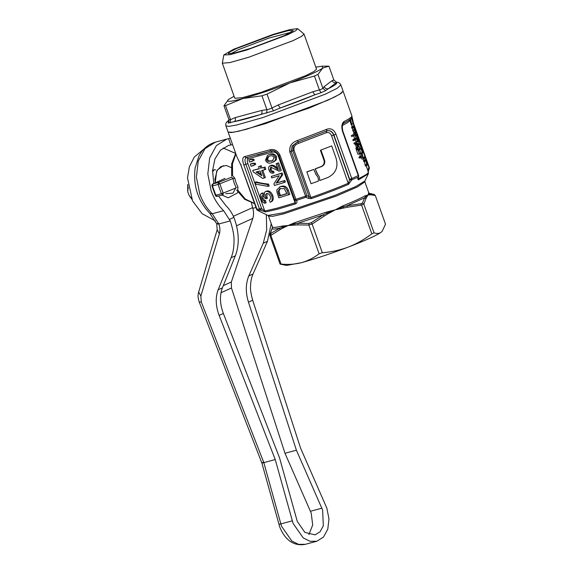 <?xml version="1.0" encoding="UTF-8"?>
<svg xmlns="http://www.w3.org/2000/svg" width="573" height="573" viewBox="0 0 573 573"><rect width="100%" height="100%" fill="white"/><g stroke="black" fill="none" stroke-linecap="round" stroke-linejoin="round"><path stroke-width="0.86" d="M324.182 86.616C325.034 88.414 326.417 89.116 328.315 88.7L336.322 82.655C337.69 83.329 335.019 85.341 328.315 88.7L325.672 90.613L322.9 88.285L324.182 86.616L332.19 80.571L333.866 80.012L336.68 82.311L336.322 82.655C334.417 83.085 333.042 82.39 332.19 80.571M327.82 100.246L339.445 94.423L343.084 91.157L341.114 93.37L334.396 97.145L309.399 107.968L246.555 129.262L233.247 132.291L228.118 132.091L231.098 132.556L238.812 131.203L265.406 123.653L327.82 100.246M333.866 80.012L328.931 66.153L322.671 68.108C318.065 71.338 307.157 76.259 289.952 82.884L267.032 94.108L271.967 107.975L278.156 104.974L280.183 108.018L314.806 94.803L312.779 91.766L319.369 89.882L321.023 92.711L314.806 94.803C304.492 99.136 292.946 103.541 280.183 108.018L273.443 110.876L260.779 114.478C249.097 118.138 240.223 120.531 234.164 121.648L228.161 123.073L229.071 120.122M315.802 67.141L322.327 66.167L322.671 68.108L317.965 74.426L322.9 88.285M317.965 74.426L314.434 76.023L289.952 82.884C272.397 89.531 256.733 94.746 242.966 98.527C230.009 101.944 225.253 102.23 228.684 99.394L234.085 96.243M322.327 66.167L328.895 66.153M319.369 89.882L314.434 76.023M228.398 99.616L223.979 105.711L225.518 105.618L242.966 98.527L261.961 95.798L267.032 94.108M222.324 63.209L234.815 98.298L242.422 97.668L261.324 92.303L305.688 75.665L313.954 71.525L316.54 69.197L304.041 34.108L301.455 36.436L293.19 40.576L248.825 57.214L229.923 62.572L222.324 63.209L223.814 54.951L233.641 49.257L272.963 34.466L290.11 29.531L297.666 28.65L295.711 30.698L287.94 34.624L246.999 49.93L229.966 54.693L223.814 54.951M228.161 123.073L228.914 121.884L228.971 119.736L223.979 105.711M229.057 121.412L228.269 122.006L228.992 121.648M228.971 119.736L230.518 119.642L230.196 122.951M230.518 119.642L235.174 117.601L261.782 110.424L266.896 109.665L266.767 113.096M261.782 110.424C262.327 112.365 261.99 113.712 260.779 114.478L234.164 121.648C235.367 120.874 235.704 119.528 235.174 117.601M266.946 109.823L272.032 108.132L273.443 110.876M261.961 95.798L266.896 109.665M297.666 28.65L304.041 34.108M230.461 119.478L225.518 105.618M236.828 48.397L229.787 51.971L228.348 53.733L235.439 52.766L250.573 48.368L284.752 35.483L293.383 30.57L288.448 30.584L273.479 34.724L236.828 48.397M291.406 32.145L268.88 38.083L238.518 49.636L230.869 53.697M360.109 144.045L360.403 145.506L359.292 143.63M360.403 145.506L359.937 145.17M358.791 142.226L359.214 141.517M272.44 226.657C272.046 227.839 275.269 227.646 282.102 226.07L282.16 227.209L279.825 228.147L279.903 229.694L270.85 235.396L281.049 264.046L280.075 264.103L286.636 265.421L301.412 262.67C315.179 258.889 330.843 253.674 348.405 247.027C365.61 240.409 376.511 235.482 381.117 232.251L382.241 231.191M282.102 226.07L288.176 225.511L294.658 222.689L326.46 212.103L335.169 209.868L342.79 205.865C352.947 201.789 360.331 198.451 364.929 195.866L367.887 195.085L368.74 192.686L364.872 181.834L357.588 186.848L336.645 195.923L283.993 213.758L272.848 216.3L268.551 216.136L267.978 215.462L283.298 212.805L334.632 195.508L355.948 186.447L364.894 180.953L364.872 181.834M364.894 180.953L368.31 173.82L358.748 179.736C357.774 179.879 357.581 179.041 358.168 177.215L351.851 179.714L348.57 184.334C337.655 188.983 325.228 193.738 311.282 198.609L308.353 198.401L306.025 197.227L296.298 200.471C297.451 201.782 297.179 202.921 295.489 203.888L277.812 209.145L265.564 211.953L260.386 210.148L257.499 210.305L267.978 215.462M350.912 118.059C351.113 117.444 351.836 119.234 353.09 123.439L369.27 168.555A1.647 1.647 0 0 0 369.263 167.459L353.498 123.188L351.972 116.613M243.804 164.952L245.867 164.301C244.556 160.555 244.743 158.334 246.433 157.632L248.331 158.635C247.106 159.179 246.963 160.855 247.894 163.656L264.762 211.022L261.632 208.572L260.386 210.148L259.569 209.224L243.804 164.952C242.2 160.211 242.443 157.439 244.535 156.637L269.804 149.825C274.381 148.844 277.776 150.635 280.004 155.204L296.298 200.471L294.766 199.64L305.581 196.195L289.816 151.931C289.143 146.251 291.729 142.441 297.58 140.5L298.046 141.939L326.589 130.973C329.905 129.992 332.34 131.339 333.894 135.02L349.659 179.285L348.47 183.167C337.461 187.858 324.927 192.657 310.867 197.563L306.92 195.68L306.025 197.227L305.581 196.195L306.92 195.68L291.156 151.408L292.151 146.065L296.921 142.398L326.667 130.945L326.259 132.714L298.512 143.379C295.095 144.554 293.591 146.831 293.999 150.205L311.282 198.609M297.58 140.5L326.911 129.226C330.95 127.972 333.98 129.656 336 134.275L351.765 178.54L358.275 175.603L342.511 131.339C341.236 126.368 341.823 123.052 344.266 121.39L343.471 123.345M344.266 121.39C349.559 118.675 352.109 116.863 351.915 115.954L340.885 84.962C339.889 83.085 338.471 82.197 336.623 82.29L336.408 82.261M269.804 149.825L270.957 151.036C273.822 150.069 276.473 151.537 278.915 155.455L294.68 199.719A1.647 1.647 0 0 0 294.98 200.242L294.773 199.733M294.98 200.242L295.367 202.491L294.945 202.885L277.11 208.192L264.762 211.022L265.564 211.953M308.353 198.401L309.212 196.861L292.767 150.685L289.816 151.931M351.715 180.13L349.53 179.7L333.644 135.092C332.025 131.425 329.676 130.05 326.589 130.973L326.911 129.226M358.168 177.215L358.505 176.642M358.748 179.736L358.247 178.124M368.847 167.703L367.916 170.346L368.21 171.549M366.262 165.697L367.902 170.675M259.784 211.487L257.42 210.27A1.647 1.647 0 0 1 256.625 209.36L240.868 165.096L236.943 156.873L240.896 165.11L257.32 210.205M268.479 154.932L269.94 154.388C272.755 153.184 274.947 153.944 276.523 156.673L276.465 159.702L274.001 161.693L271.623 162.66C268.93 163.806 266.882 162.983 265.471 160.189L267.476 155.383L268.852 154.882C271.609 153.686 273.787 154.452 275.405 157.174L275.355 160.204L272.906 162.188M268.128 186.39L255.68 184.148L255.035 182.343L256.145 181.842C259.118 182.794 263.251 183.553 268.536 184.112L269.181 185.917L268.128 186.39L267.484 184.585L268.536 184.112M267.025 190.952L265.55 191.575L267.025 190.952C269.46 190.694 271.387 192.242 272.798 195.586C273.722 198.709 273.221 200.772 271.28 201.775L270.22 202.255L269.296 200.113C270.506 199.569 270.843 198.322 270.284 196.367C269.367 194.24 268.185 193.323 266.731 193.617L266.431 193.717M267.047 193.559L266.868 196.84L267.512 198.215L266.445 198.695L265.041 198.444C264.361 196.553 263.465 195.608 262.348 195.601L262.169 195.665M262.842 195.601L263 197.993C263.652 199.655 264.475 200.507 265.485 200.55L266.137 202.763L265.055 203.25C263.344 203.057 261.954 201.56 260.887 198.767C259.927 195.887 260.142 194.111 261.532 193.43L264.382 195.293C263.988 193.137 264.518 191.855 265.965 191.432C268.322 191.11 270.248 192.65 271.745 196.059C272.655 199.526 272.146 201.589 270.22 202.255M262.62 192.936L261.238 193.531L262.62 192.936L264.275 193.481M280.39 186.676L281.2 186.368C284.487 185.394 286.858 186.655 288.298 190.172L289.788 194.354L278.879 197.828L276.852 191.726L276.895 189.842L280.111 186.862C283.341 185.881 285.698 187.156 287.18 190.673L288.67 194.863M284.265 182.501L274.474 185.466L273.894 183.84L279.216 175.732L271.803 177.959L271.258 176.434L282.174 172.96L282.754 174.586L277.103 182.837L284.845 180.466L285.39 181.992L284.265 182.501L283.721 180.968L284.845 180.466M271.323 165.196L269.933 165.805L271.323 165.196C273.12 165.074 274.854 165.776 276.53 167.302L277.654 168.133M276.53 167.302L275.434 167.796L278.22 169.708L276.093 163.749L278.564 162.818L281.336 170.604M271.237 167.008L271.136 169.35C271.623 170.79 272.469 171.427 273.679 171.263L274.052 172.688L272.977 173.175C271.072 173.375 269.747 172.351 269.009 170.109C268.214 167.932 268.63 166.457 270.248 165.683C272.01 165.554 273.736 166.256 275.434 167.796M259.261 168.627L252.707 170.396L259.325 168.813L258.552 166.628L261.159 165.747L261.933 167.932L265.048 167.08L265.822 169.264L264.769 169.744L263.988 167.56L265.048 167.08M262.713 170.117L265.356 177.537L262.749 178.425L253.252 171.929L252.707 170.396M250.329 164.093L253.044 163.241L255.243 163.248L255.658 164.422L251.11 166.277L250.329 164.093L255.243 163.248M248.854 159.939L251.568 159.093L253.775 159.129L254.183 160.282L249.627 162.123L248.854 159.939L253.775 159.129M295.489 203.888L278.077 155.527C276.838 152.805 274.897 151.702 272.239 152.196L248.331 158.635M311.01 183.596L306.82 171.828L313.861 169.429L306.856 171.957M319.655 180.459C319.899 177.959 319.118 175.854 317.32 174.149L315.157 168.806L321.202 166.535C323.795 165.225 324.712 163.112 323.946 160.196L320.414 150.284L331.703 145.907L320.414 150.284M348.57 184.334L331.602 135.801C330.428 133.065 328.651 132.041 326.259 132.714M353.67 125.845L353.126 126.762L353.477 127.758L351.937 128.28L351.586 127.292L352.116 126.397M353.477 127.758L354.014 126.955L354.128 129.577L355.675 131.618L355.138 132.42L355.489 133.416L353.956 133.939L353.598 132.95L354.121 132.17L352.954 131.131L352.459 127.5M358.863 140.442L358.318 141.359L359.199 143.823L357.659 144.353L356.778 141.882L357.308 140.987M359.199 147.039L358.497 146.351M361.341 147.39L360.797 148.307L362.63 153.471L361.09 153.994L359.257 148.83L359.787 147.941M362.895 159.058L364.435 158.528L364.084 157.539L363.454 157.754M365.545 159.201L365.001 160.118L365.352 161.113L363.812 161.636L363.461 160.641L363.991 159.752M365.352 161.113L365.868 160.397L366.906 165.475L365.373 166.005L364.313 160.941M352.775 135.164L353.097 136.052L351.629 136.524L351.313 135.629L354.895 133.71L351.313 135.629M354.673 138.537L356.191 138.029L354.257 139.332L354.58 140.22L353.111 140.693L352.796 139.798L354.673 138.537L353.892 136.353M354.58 140.22L356.506 138.924L357.287 141.108L355.769 141.617L354.988 139.432M354.279 143.973L353.942 143.021L355.403 142.548L355.747 143.501L354.279 143.973L355.303 144.274L356.342 147.189L355.869 148.436L356.213 149.388L357.674 148.923L358.82 144.74M360.052 148.206L357.939 149.653L359.421 153.822L357.953 154.295L356.47 150.126L358.526 148.715M359.98 156.536L361.477 156.042L360.446 156.701L360.761 157.596L359.3 158.069L358.977 157.174L359.98 156.536L360.123 153.184M360.761 157.596L361.792 156.938L363.798 158.728L362.279 159.237L360.302 157.425M349.902 120.129L349.91 120.137C350.096 121.018 347.682 122.729 342.675 125.301L342.41 125.473M349.91 120.137L352.359 127.027M260.729 211.981L259.669 211.43M244.535 156.637L246.197 157.704L270.957 151.036M352.481 126.984L350.447 119.191M342.675 125.301L342.575 124.878M298.512 143.379L298.046 141.939M297.05 142.34L293.369 145.528L292.767 150.685L293.999 150.205M256.983 155.111L271.022 151.014L272.239 152.196M276.465 159.702L275.355 160.204M276.523 156.673L275.405 157.174M269.94 154.388L268.852 154.882M255.035 182.343L267.484 184.585M272.798 195.586L271.745 196.059M265.485 200.55L264.404 201.037L265.055 203.25M263 197.993L261.904 198.487C262.534 200.135 263.365 200.98 264.404 201.037M262.348 195.601C261.532 195.923 261.381 196.883 261.904 198.487M266.868 196.84L265.8 197.32L266.445 198.695M266.731 193.617C265.471 194.111 265.163 195.35 265.8 197.32M288.298 190.172L287.18 190.673M281.2 186.368L280.111 186.862M277.103 182.837L283.721 180.968M282.754 174.586L281.63 175.094L276.028 183.324M282.174 172.96L281.049 173.469L281.63 175.094M271.258 176.434L281.049 173.469M273.679 171.263L272.605 171.75L272.977 173.175M271.136 169.35L270.069 169.83C270.52 171.27 271.366 171.907 272.605 171.75M279.23 171.234L270.592 167.137M270.778 167.065L270.069 169.83M278.564 162.818L277.439 163.326L280.211 171.112M276.093 163.749L277.439 163.326M261.933 167.932L263.988 167.56M261.159 165.747L260.099 166.22L260.88 168.405M258.552 166.628L260.099 166.22M264.769 169.744L261.66 170.589L264.303 178.017M255.658 164.422L254.591 164.902L254.176 163.728M253.044 163.241L251.97 163.728M254.591 164.902L252.75 165.912M254.183 160.282L253.116 160.762L252.707 159.616M251.568 159.093L250.494 159.581M253.116 160.762L251.268 161.765M313.861 169.429L316.031 174.765C317.865 176.47 318.645 178.568 318.366 181.082L311.046 183.725M315.157 168.806L317.607 174.185M331.703 145.907L336 157.99C338.55 166.915 335.871 173.411 327.971 177.465L319.942 180.495M320.995 150.212L324.519 160.125C325.278 163.047 324.318 165.174 321.646 166.514L315.437 168.842M353.126 126.762L351.586 127.292M354.128 129.577L352.588 130.1M354.494 130.601L352.954 131.131M355.675 131.618L354.121 132.17M355.138 132.42L353.598 132.95M356.041 132.499L355.489 133.416M355.511 131.016L354.716 130.1M354.479 129.469L354.2 127.335M357.201 135.765L355.683 133.946M356.112 138.902L357.659 138.372L356.621 135.457L355.074 135.987M357.659 138.372L357.645 139.468L357.022 139.683M357.645 139.468L358.025 140.528L357.394 140.743M358.025 140.528L357.595 136.883M358.318 141.359L356.778 141.882M359.199 143.823L360.754 146.502L360.496 145.084M359.149 147.089L360.754 146.502M360.797 148.307L359.257 148.83M362.852 152.497L361.542 148.83L361.269 149.173L362.63 153.471M362.91 152.397L361.692 148.464L363.103 152.439M364.629 156.622L364.084 157.539M364.98 157.611L364.435 158.528M365.001 160.118L363.461 160.641M366.534 164.43L364.994 164.952M366.734 163.699L367.1 163.57L367.458 164.558L366.906 165.475M367.1 163.57L366.806 164.207L365.918 160.247M354.895 133.71L355.21 134.605L353.097 136.052M354.257 139.332L352.796 139.798M355.597 135.701L357.287 141.108M355.41 135.844L356.191 138.029M358.497 143.83L355.403 142.548M355.747 143.501L356.793 143.794L355.303 144.274M356.793 143.794L357.824 146.702L356.342 147.189M357.824 146.702L357.337 147.963L355.869 148.436M357.337 147.963L357.674 148.923M357.939 149.653L356.47 150.126M360.374 149.102L358.555 150.362L359.421 153.822M360.446 156.701L358.977 157.174M363.798 158.728L362.473 156.809M361.986 155.527L362.029 153.743M361.642 152.676L361.477 156.042M235.883 153.893L232.466 163.864L232.574 175.632L234.801 178.217L236.033 182.751L237.938 187.02L237.731 190.1L245.366 199.103L254.534 203.479M368.74 192.686L369.986 193.738L369.442 193.896L368.711 193.015M369.313 193.373L371.884 193.824M374.226 194.433L369.986 193.738L371.204 194.849L370.144 194.813L369.442 193.896L365.638 196.768L364.929 195.866M343.599 207.927L343.327 206.846L335.169 209.868L347.403 207.225L346.873 205.829L360.825 203.752L362.494 202.992L364.535 197.85L365.839 198.903L366.426 197.613L365.638 196.768L364.535 197.85L346.873 205.829L343.327 206.846L342.79 205.865M311.361 222.625L312.113 224.072L324.211 216.078L323.308 214.825L297.939 223.269L308.962 223.427L311.361 222.625L323.308 214.825L326.868 213.127L327.541 214.058L335.169 209.868L326.868 213.127L326.46 212.103M294.751 224.974L294.816 223.799L288.176 225.511L297.731 224.895L297.939 223.269L294.816 223.799L294.658 222.689M269.346 156.271C271.337 155.297 272.949 155.727 274.188 157.554L272.483 160.777L267.777 161.436L266.531 159.896L268.071 156.737L269.346 156.271M284.272 188.574L286.915 193.71L279.388 195.995L277.984 191.468L279.853 188.682L284.272 188.574M261.789 175.725L256.059 172L260.106 170.998L261.789 175.725M356.807 135.636L357.187 136.088M357.531 137.076L357.638 137.964M357.158 143.909L357.967 144.217L356.456 144.718M356.95 144.94L358.469 144.432L357.982 146.244M237.415 187.235L237.938 187.02M231.399 177.265L218.578 182.393L219.839 183.818L223.148 193.108L236.269 187.858L234.264 183.353L232.96 178.568L234.801 178.217M272.411 227.825L270.212 233.712L279.825 228.147C275.019 229.157 272.447 229.315 272.118 228.62L272.411 226.987L268.551 216.136M288.176 225.511L282.16 227.209L282.41 228.298L288.176 225.511M366.426 197.613L367.887 195.085L370.144 194.813M224.988 178.396L213.006 183.897L212.504 185.924L218.069 184.42L221.379 193.71L223.148 193.108L222.99 194.784L217.296 196.331A1.647 1.647 0 0 1 215.312 195.293L212.003 185.996A1.647 1.647 0 0 1 212.87 183.947L218.578 182.393L218.069 184.42L219.839 183.818L232.96 178.568L231.764 177.222M272.984 160.526L271.129 161.271M266.531 159.896L267.598 159.416L268.622 156.515M267.777 161.436L268.852 160.949L267.598 159.416M272.218 160.784L268.852 160.949M277.984 191.468L279.058 190.988L280.405 188.467M278.507 193.531L279.581 193.051L279.058 190.988M279.388 195.995L280.455 195.508L279.581 193.051M286.865 193.574L280.455 195.508M261.274 174.271L257.37 171.685M373.933 194.362L375.308 195.529L371.204 194.849M365.839 198.903L363.855 204.167L374.054 232.817C376.826 233.82 379.183 233.634 381.117 232.251L382.241 231.184L385.507 224.179L375.308 195.529M362.494 202.992L363.855 204.167M360.825 203.752L361.584 205.062L363.812 204.06M347.403 207.225L361.584 205.062M312.113 224.072L322.312 252.722C331.416 252.02 340.111 250.122 348.405 247.027C356.628 243.826 364.435 239.421 371.82 233.827L361.62 205.177M308.962 223.427L308.868 225.031L312.063 223.964M297.731 224.895L308.868 225.031M281.049 264.046C288.212 264.783 294.995 264.325 301.412 262.67C307.708 260.916 313.61 257.957 319.104 253.789L308.904 225.139M222.868 194.827A1.647 1.647 0 0 0 223.047 194.77L217.418 196.288L215.692 195.064M270.936 233.669L270.85 235.396M270.212 233.712L269.833 235.345L270.807 235.281M280.075 264.103L269.833 235.345M374.054 232.817L371.82 233.827M322.312 252.722L319.104 253.789M248.46 302.143L252.679 300.238L300.567 448.1L326.846 508.136L328.974 518.93L327.785 529.165L323.487 537.059L316.826 541.241L310.036 541.277L303.239 537.954L293.075 523.393L275.241 459.546L219.137 315.386C215.627 305.939 215.305 297.394 218.177 289.766L222.403 287.861C219.531 295.489 219.846 304.027 223.363 313.481L279.538 457.82L297.294 521.487L304.922 532.41L315.107 534.874L320.106 531.737L323.33 525.813L322.62 510.042L296.399 450.199L248.46 302.143C245.48 292.452 245.602 283.707 248.825 275.921L263.229 243.231L266.689 229.923L266.33 214.689M292.266 520.836L280.856 523.908L263.831 462.619L275.241 459.546M252.679 300.238C250.967 294.078 250.251 289.472 250.53 286.407C250.68 281.436 251.526 277.303 253.051 274.016L267.455 241.319L271.222 223.635M255.959 207.49L252.8 208.336C253.803 211.981 253.81 215.341 252.808 218.413L231.342 282.002L231.471 287.997L284.989 453.279L296.399 450.199M284.989 453.279L311.211 513.121L312.7 524.99L308.904 534.573M218.557 195.987L225.841 205.578C229.15 208.758 231.821 212.705 233.856 217.411L234.386 218.736C239.185 232.459 239.5 244.829 235.324 255.83L222.403 287.861M230.253 220.899L218.85 223.971L216.744 223.979L217.174 229.773L219.373 233.82C220.225 230.804 220.046 227.524 218.85 223.971L212.203 213.736L223.613 210.663L230.253 220.899C232.939 229.272 234.192 235.754 234.013 240.345C234.063 247.271 233.089 253.073 231.098 257.743L218.177 289.766M217.174 229.773L198.659 292.029C198.172 294.708 197.32 295.818 199.268 302.157L201.288 301.921L263.831 462.619C261.259 463.292 261.173 463.127 263.559 462.125M199.268 302.157L261.854 462.977L279.667 526.773C283.907 537.61 292.13 546.835 305.409 544.314L316.826 541.241M252.8 208.336L252.593 207.619L233.361 216.308M251.447 202.921L252.593 207.619M198.659 292.029L200.858 296.069L219.373 233.82M243.332 197.313L241.863 195.787M235.725 153.457L223.083 147.999M223.613 210.663C218.191 205.421 214.03 198.795 211.143 190.802L207.813 173.948L209.668 157.947L216.386 145.606L226.793 139.074L228.598 138.68L230.84 144.99L228.512 145.449L220.49 150.176L214.911 159.008L212.562 170.69L213.786 183.539M216.744 223.979L216.608 223.62L218.65 223.434M230.84 144.99L232.552 144.532M228.598 138.68L230.303 138.222M214.051 169.766L213.357 171.076M188.087 186.977L188.273 188.03M187.751 184.47L187.908 185.788M188.094 188.123L187.729 191.669L189.154 195.551L191.203 197.95M325.672 90.613L321.023 92.711M236.943 156.873L225.912 125.895L228.892 126.361L236.606 125.007L263.2 117.458L325.614 94.051L337.239 88.235L340.885 84.962M319.419 90.047L322.964 88.443M278.156 104.974L312.779 91.766M351.851 179.714L349.659 179.285L351.765 178.54L351.851 179.714M358.225 178.081L358.619 176.448L358.304 176.799L358.104 175.474M367.938 171.785C369.678 172.437 366.605 174.686 358.727 178.532L358.333 177.422M256.661 209.374L261.632 208.572L245.867 164.301L247.894 163.656M353.469 123.174L353.09 123.439L353.469 123.174M336 134.275L331.602 135.801M280.004 155.204L278.077 155.527M294.766 199.64L295.181 199.648M355.181 135.951L354.916 135.207L355.174 135.959M240.896 165.11L241.276 164.852L240.896 165.11M349.809 119.685L351.063 124.413L353.09 123.439M364.356 160.34L363.791 158.75M363.389 157.632L361.986 153.686M360.152 148.529L359.586 146.939M357.674 141.574L357.38 140.75M355.618 135.801L355.196 134.619M324.519 160.125L323.946 160.196M321.646 166.514L321.202 166.535M324.211 216.078L327.541 214.058M358.29 145.198L356.778 145.7M279.903 229.694L282.41 228.298M222.99 194.784L221.379 193.71L215.813 195.214L212.382 185.767M280.713 523.872C278.299 524.567 278.342 524.582 280.856 523.908L281.665 526.465L291.829 541.034L298.626 544.35L305.409 544.314M219.137 315.386L223.363 313.481M248.825 275.921L253.051 274.016M310.473 511.259L321.883 508.187M201.288 301.921L200.858 296.069M263.229 243.231L267.455 241.319M220.985 292.731L231.471 287.997M223.298 285.633L231.342 282.002M252.808 218.413L236.527 225.769M231.098 257.743L235.324 255.83M233.856 217.411L229.615 219.33M226.793 139.074L215.384 142.154L204.976 148.686L198.258 161.027L196.396 177.021L199.726 193.882C202.62 201.875 206.781 208.493 212.203 213.736L209.876 213.428L216.608 223.62M225.912 125.895L225.762 123.983L226.385 122.436L229.035 119.965M368.31 173.82L368.425 172.144L366.147 165.74M368.332 171.205L369.27 168.555M358.619 176.448A1.647 1.647 0 0 0 358.598 175.395L342.84 131.131C341.952 126.676 342.231 124.055 343.671 123.267C354.372 117.451 351.371 117.773 351.951 116.061M297.036 142.348L298.053 141.946M364.235 160.376L363.669 158.793M363.189 157.439L362.021 154.173M360.03 148.565L359.464 146.982M357.552 141.617L357.351 141.051M355.496 135.844L355.095 134.698M260.285 211.752L260.822 212.089M349.881 120.051L349.938 119.27M267.476 155.383L268.558 154.896M279.302 187.156L280.383 186.669M254.591 203.637L244.635 199.282L236.635 190.05M235.704 153.392L231.671 163.771L231.642 176.04M271.924 228.892L269.819 234.421M232.094 167.903L226.228 165.468L220.698 166.686L216.658 171.126L215.24 182.873L214.889 179.399L217.246 170.102L223.355 165.633M221.987 195.064L228.226 197.835L237.387 192.986L238.347 191.11M236.026 187.4L233.003 193.151L225.783 193.667M215.384 142.154C206.058 144.94 201.066 151.652 198.752 156.522L195.142 167.903C193.001 185.659 197.914 200.837 209.876 213.428M204.052 148.959L194.34 157.002L189.391 166.693L187.493 177.931L192.549 200.915L202.154 213.722L215.348 220.892M215.649 169.83L214.245 169.701L212.54 171.234M187.708 184.635L187.729 191.669M191.683 199.067L189.154 195.551"/></g></svg>

